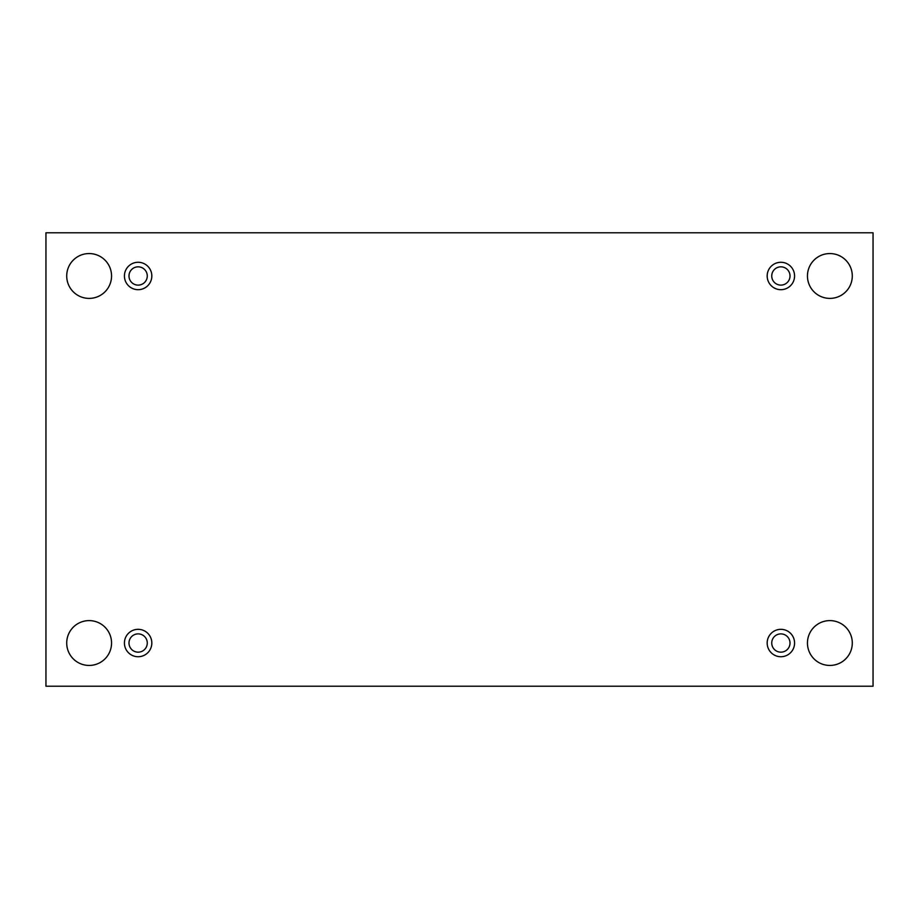 <?xml version="1.0" encoding="UTF-8"?>
<svg xmlns="http://www.w3.org/2000/svg" width="919" height="919" viewBox="0 0 919 919"><rect width="100%" height="100%" fill="white"/><g stroke="black" fill="none" stroke-linecap="round" stroke-linejoin="round"><path stroke-width="1.38" d="M873.05 232.794L45.95 232.794L45.95 686.206L873.05 686.206L873.05 232.794M852.292 643.024A22.424 22.424 0 0 0 818.657 623.61A22.424 22.424 0 0 0 818.657 662.438A22.424 22.424 0 0 0 852.292 643.024M111.555 643.024A22.424 22.424 0 0 0 77.92 623.61A22.424 22.424 0 0 0 77.92 662.438A22.424 22.424 0 0 0 111.555 643.024M852.292 275.976A22.424 22.424 0 0 0 818.657 256.562A22.424 22.424 0 0 0 818.657 295.39A22.424 22.424 0 0 0 852.292 275.976M111.555 275.976A22.424 22.424 0 0 0 77.92 256.562A22.424 22.424 0 0 0 77.92 295.39A22.424 22.424 0 0 0 111.555 275.976M138.126 289.68A13.705 13.705 0 0 1 126.259 269.129A13.705 13.705 0 0 1 149.992 269.129A13.705 13.705 0 0 1 138.126 289.68M780.874 289.68A13.705 13.705 0 0 1 769.008 269.129A13.705 13.705 0 0 1 792.741 269.129A13.705 13.705 0 0 1 780.874 289.68M780.874 656.729A13.705 13.705 0 0 1 769.008 636.178A13.705 13.705 0 0 1 792.741 636.178A13.705 13.705 0 0 1 780.874 656.729M138.126 656.729A13.705 13.705 0 0 1 126.259 636.178A13.705 13.705 0 0 1 149.992 636.178A13.705 13.705 0 0 1 138.126 656.729M128.993 643.024A9.133 9.133 0 0 1 142.698 635.109A9.133 9.133 0 0 1 142.698 650.939A9.133 9.133 0 0 1 128.993 643.024M771.742 643.024A9.133 9.133 0 0 1 785.435 635.109A9.133 9.133 0 0 1 785.435 650.939A9.133 9.133 0 0 1 771.742 643.024M771.742 275.976A9.133 9.133 0 0 1 785.435 268.061A9.133 9.133 0 0 1 785.435 283.891A9.133 9.133 0 0 1 771.742 275.976M128.993 275.976A9.133 9.133 0 0 1 142.698 268.061A9.133 9.133 0 0 1 142.698 283.891A9.133 9.133 0 0 1 128.993 275.976"/></g></svg>
